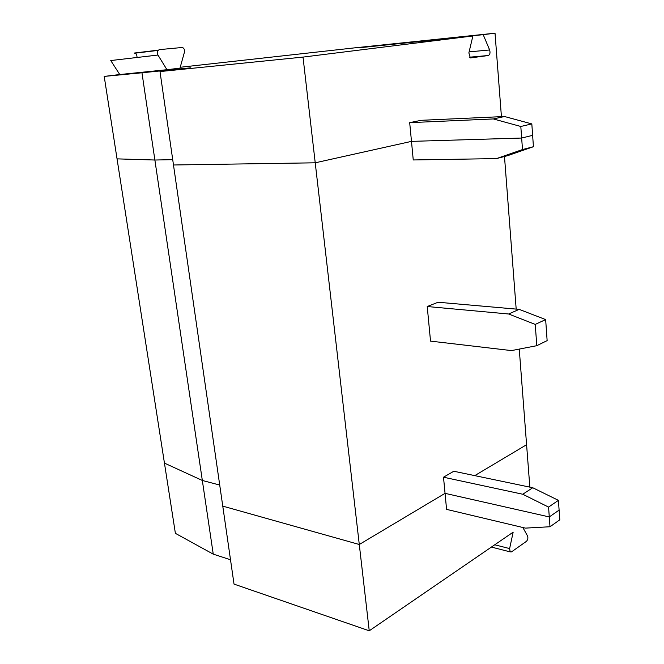<?xml version="1.0" encoding="UTF-8"?>
<svg xmlns="http://www.w3.org/2000/svg" width="664" height="664" viewBox="0 0 664 664"><rect width="100%" height="100%" fill="white"/><g stroke="black" fill="none" stroke-linecap="round" stroke-linejoin="round"><path stroke-width="1" d="M158.331 50.132L134.161 53.062L135.398 53.311L136.635 54.531L137.124 57.469M184.434 52.174C184.808 49.966 184.16 48.397 182.484 47.459L159.484 49.617C157.318 50.456 156.812 52.265 157.957 55.046L166.963 69.712L179.985 68.135L184.434 52.174M360.029 47.692L472.892 35.956L303.016 57.087L315.226 162.804L173.487 164.987L159.999 71.563L190.742 67.819L141.963 72.783L154.878 160.024L117.047 158.862L104.206 76.41L119.761 74.534L110.747 60.548L157.957 55.046M501.428 116.648L495.029 33.2L355.688 47.742L180.226 67.263M104.206 76.41L141.963 72.783M409.688 122.649L421.175 120.308L504.507 116.515L493.344 118.947L409.688 122.649L411.481 141.374L315.226 162.804L359.282 544.497L445.046 493.344L549.286 516.941L559.105 510.101L559.793 519.812L549.999 526.751L549.286 516.941L559.105 510.101L558.416 500.349L548.564 507.089L522.759 494.24L532.752 487.741L558.416 500.349M495.029 33.2L483.201 34.669L489.634 49.966C490.414 52.805 489.982 54.655 488.33 55.51L470.361 57.942L468.867 52.921L472.892 35.956M533.433 146.711L507.495 155.7L496.456 158.596L522.493 149.558L533.433 146.711L532.628 135.34L521.655 138.046L520.808 126.475L531.822 123.911L532.628 135.34L521.655 138.046L411.481 141.374L315.226 162.804L173.487 164.987L222.764 506.126L359.282 544.497L369.242 630.8L234.027 584.104L222.764 506.126L359.282 544.497L445.046 493.344L446.573 509.371L525.415 528.112L549.999 526.751M213.244 554.141L175.387 533.35L117.047 158.862L154.878 160.024L172.723 159.667L154.878 160.024L213.244 554.141L230.508 559.76M520.808 126.475L493.344 118.947M119.761 74.534L166.963 69.712M303.016 57.087L159.999 71.563M483.201 34.669L359.938 47.509M504.507 116.515L531.822 123.911M219.718 485.052L202.337 480.47L164.44 463.107L202.337 480.47L219.718 485.052M491.418 547.07L510.168 551.884L509.62 548.572L513.156 532.171L369.242 630.8M510.168 551.884L511.521 551.875L526.411 541.359C527.839 539.832 528.22 538.039 527.556 535.997L522.85 527.506M529.839 487.135L519.256 349.09M474.76 475.623L526.585 444.714L474.76 475.623M516.185 309.109L504.482 156.496M545.65 319.583L519.182 309.366L438.091 302.244L427.226 306.527L430.529 341.122L511.504 350.592L536.794 345.687L547.136 340.624L545.65 319.583L535.242 324.414L508.632 313.997L427.226 306.527M532.752 487.741L453.811 471.249L443.502 477.209L445.046 493.344L549.286 516.941L548.564 507.089M522.493 149.558L521.655 138.046L411.481 141.374L413.249 159.958L496.456 158.596M443.502 477.209L522.759 494.24M536.794 345.687L535.242 324.414M519.182 309.366L508.632 313.997M469.531 57.187L488.33 55.51M489.634 49.966L469.116 51.875M509.62 548.572L494.755 544.787M158.065 50.406L135.099 53.186"/></g></svg>
